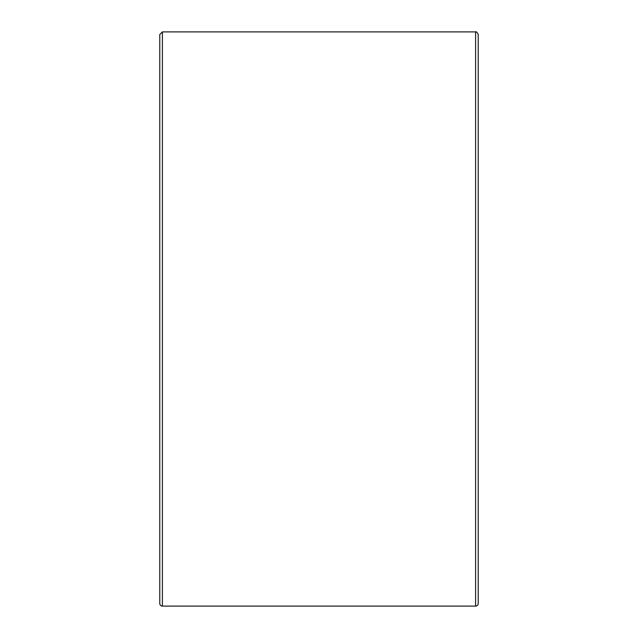 <?xml version="1.0" encoding="UTF-8"?>
<svg xmlns="http://www.w3.org/2000/svg" width="638" height="638" viewBox="0 0 638 638"><rect width="100%" height="100%" fill="white"/><g stroke="black" fill="none" stroke-linecap="round" stroke-linejoin="round"><path stroke-width="0.96" d="M478.213 603.492L478.213 34.508C477.057 32.219 476.187 31.35 475.597 31.9L475.597 606.1A2.608 2.608 0 0 0 478.213 603.492M162.403 31.9L162.403 606.1A2.608 2.608 0 0 1 159.787 603.492L159.787 34.508L162.403 31.9L475.597 31.9M162.403 606.1L475.597 606.1"/></g></svg>

